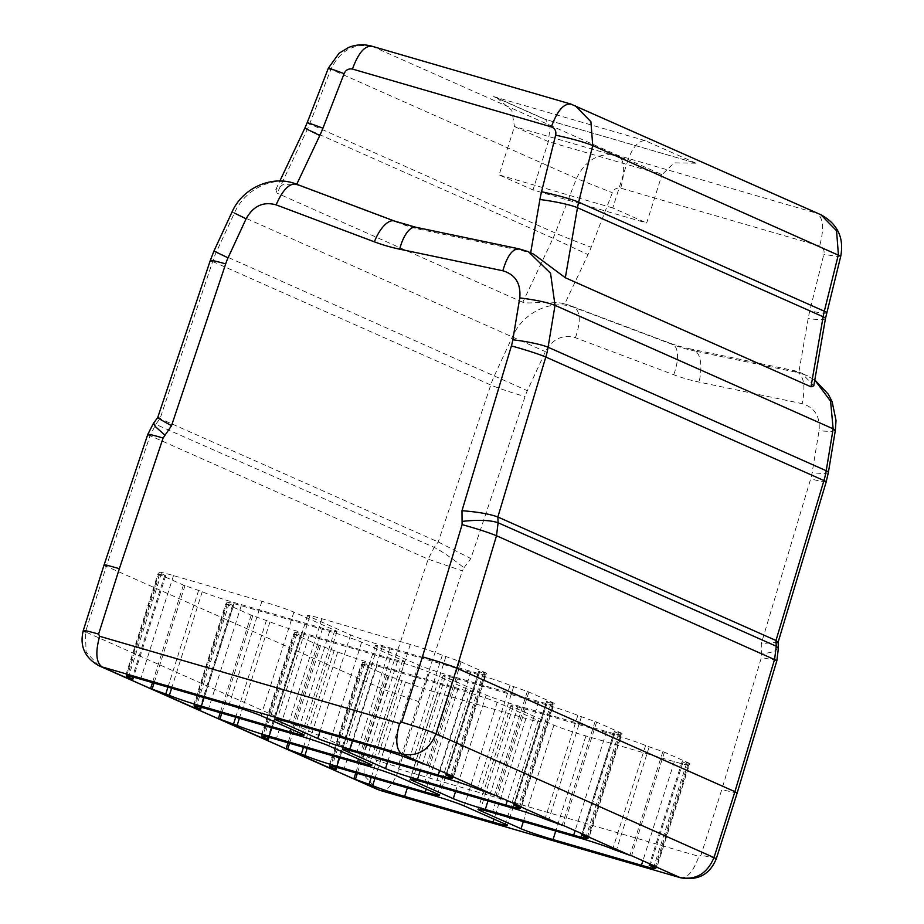 <?xml version="1.0" encoding="UTF-8"?>
<svg xmlns="http://www.w3.org/2000/svg" width="924" height="924" viewBox="0 0 924 924"><rect width="100%" height="100%" fill="white"/><g stroke="black" fill="none" stroke-linecap="round" stroke-linejoin="round"><path stroke-width="0.69" stroke-dasharray="4.62 3.46" d="M695.991 163.202L645.16 140.633C638.53 140.621 632.848 146.939 628.124 159.609L662 174.659L674.22 162.867L695.991 163.202L544.444 119.138L545.668 119.508L550.046 127.258L548.336 141.603L532.998 189.951L646.661 223.007L662 174.659L548.336 141.603L514.46 126.565L499.122 174.913L532.998 189.951M645.16 140.633L493.612 96.581L496.904 97.863L511.792 110.279L514.46 126.565L628.124 159.609L612.785 207.958L646.661 223.007M612.785 207.958L499.122 174.913M147.794 434.338L150.046 435.678L156.075 423.908L160.106 418.491L212.659 261.515A72.557 65.65 113.9 0 1 216.332 252.079L234.396 213.074C245.137 188.542 274.093 175.086 296.558 184.199L399.746 223.365L301.501 186.394A52.61 47.598 -66.1 0 0 296.477 184.846L282.917 184.685L275.779 189.605L277.142 193.197L307.403 129.187L553.06 238.253L522.799 302.264C530.099 304.562 550.473 299.803 564.726 303.938L588.034 254.608A101.582 91.915 -66.1 0 0 591.187 247.286L612.369 192.735C613.986 189.027 616.77 187.503 620.709 188.15L819.611 245.98C823.261 247.54 824.682 250.288 823.873 254.239L809.794 310.845A101.582 91.915 -66.1 0 0 808.165 318.607L798.879 372.049A52.61 47.598 -66.1 0 0 793.15 370.432L690.02 348.856L694.952 351.051A181.393 164.137 113.9 0 1 672.938 344.652L574.682 307.669C552.229 298.567 523.261 312.012 512.52 336.544L494.456 375.56A72.557 65.65 -66.1 0 0 490.783 384.996L438.23 541.972L434.199 547.389L428.182 559.159L384.453 689.778L363.64 755.393L364.172 775.548L377.119 789.258M564.726 303.938A52.61 47.598 -66.1 0 1 569.738 305.474L667.994 342.457A181.393 164.137 -66.1 0 0 690.02 348.856M798.879 372.049L801.766 373.204L813.801 385.689M533.679 254.181L530.63 252.957A52.61 47.598 -66.1 0 0 524.913 251.351L421.771 229.776A181.393 164.137 -66.1 0 1 399.746 223.365M522.799 302.264L277.142 193.197M212.659 261.515L490.783 384.996A27.212 1.409 17.6 0 0 525.051 396.592M157.704 417.602L438.23 541.972L470.836 558.558L524.994 396.789A45.345 41.037 113.9 0 1 527.35 390.679L545.414 351.674C552.575 338.842 562.589 334.188 575.421 337.734L673.677 374.705A208.605 188.75 -66.1 0 0 699.006 382.074L802.136 403.649C814.702 407.449 820.339 416.493 819.057 430.78L812.127 472.672A45.345 41.037 113.9 0 1 810.706 478.805L761.295 643.578L761.399 657.495L721.748 789.72L701.004 855.104L698.879 856.375L398.937 769.161L397.909 766.978L418.653 701.593L384.453 689.778L106.329 566.297L150.046 435.678L428.182 559.159L462.393 570.893L463.952 567.798C451.686 557.992 441.776 551.189 434.199 547.389L153.442 423.331M361.296 664.056L386.706 675.329L405.521 681.993A25.398 1.317 -162.4 0 0 437.514 692.804L525.918 718.514A25.398 1.317 -162.4 0 0 540.24 721.806A25.398 1.317 -162.4 0 0 538.138 720.547L497.193 702.367A25.398 1.317 -162.4 0 0 465.211 691.556L376.807 665.857A25.398 1.317 -162.4 0 0 362.474 662.566A25.398 1.317 -162.4 0 0 364.587 663.813L369.011 665.927L361.296 664.056L328.447 767.601M386.706 675.329L355.763 772.903M157.992 573.792L183.414 585.077L202.229 591.741A25.398 1.317 -162.4 0 0 234.211 602.552L322.615 628.251A25.398 1.317 -162.4 0 0 336.937 631.542A25.398 1.317 -162.4 0 0 334.834 630.295L293.89 612.115A25.398 1.317 -162.4 0 0 261.908 601.305L173.504 575.594A25.398 1.317 -162.4 0 0 159.182 572.303A25.398 1.317 -162.4 0 0 161.284 573.561L165.719 575.664L157.992 573.792L125.144 677.338M183.414 585.077L152.46 682.64M225.768 603.88L251.178 615.165L269.993 621.817A25.398 1.317 -162.4 0 0 301.975 632.64L390.378 658.338A25.398 1.317 -162.4 0 0 404.7 661.63A25.398 1.317 -162.4 0 0 402.598 660.383L361.654 642.203A25.398 1.317 -162.4 0 0 329.672 631.392L241.268 605.682A25.398 1.317 -162.4 0 0 226.946 602.39A25.398 1.317 -162.4 0 0 229.048 603.649L233.483 605.751L225.768 603.88L192.92 707.426M251.178 615.165L220.224 712.727M293.532 633.968L318.942 645.252L337.757 651.905A25.398 1.317 -162.4 0 0 369.739 662.727L458.142 688.426A25.398 1.317 -162.4 0 0 472.476 691.718A25.398 1.317 -162.4 0 0 470.362 690.459L429.417 672.291A25.398 1.317 -162.4 0 0 397.436 661.469L309.032 635.77A25.398 1.317 -162.4 0 0 294.71 632.478A25.398 1.317 -162.4 0 0 296.812 633.737L301.247 635.839L293.532 633.968L260.683 737.514M318.942 645.252L287.999 742.815M689.812 763.455L664.402 752.182L645.587 745.518A25.398 1.317 -162.4 0 0 613.594 734.707L525.19 708.997A25.398 1.317 -162.4 0 0 510.868 705.705A25.398 1.317 -162.4 0 0 512.982 706.964L553.915 725.144A25.398 1.317 -162.4 0 0 585.897 735.954L674.312 761.653A25.398 1.317 -162.4 0 0 688.634 764.945A25.398 1.317 -162.4 0 0 686.52 763.698L682.097 761.595L689.812 763.455L656.964 867.012M664.402 752.182L631.554 855.728M486.509 673.203L461.099 661.919L442.284 655.255A25.398 1.317 -162.4 0 0 410.302 644.444L321.899 618.745A25.398 1.317 -162.4 0 0 307.565 615.453A25.398 1.317 -162.4 0 0 309.679 616.701L350.623 634.88A25.398 1.317 -162.4 0 0 382.605 645.691L471.009 671.401A25.398 1.317 -162.4 0 0 485.331 674.693A25.398 1.317 -162.4 0 0 483.229 673.434L478.794 671.332L486.509 673.203L453.661 776.749M461.099 661.919L428.251 765.465M554.273 703.291L528.863 692.007L510.048 685.342A25.398 1.317 -162.4 0 0 478.066 674.532L389.662 648.833A25.398 1.317 -162.4 0 0 375.34 645.541A25.398 1.317 -162.4 0 0 377.442 646.788L418.387 664.968A25.398 1.317 -162.4 0 0 450.369 675.779L538.773 701.489A25.398 1.317 -162.4 0 0 553.095 704.781A25.398 1.317 -162.4 0 0 550.993 703.522L546.558 701.42L554.273 703.291L521.425 806.837M528.863 692.007L496.015 795.552M622.048 733.379L596.627 722.094L577.812 715.43A25.398 1.317 -162.4 0 0 545.83 704.619L457.426 678.909A25.398 1.317 -162.4 0 0 443.104 675.629A25.398 1.317 -162.4 0 0 445.206 676.876L486.151 695.056A25.398 1.317 -162.4 0 0 518.133 705.867L606.537 731.565A25.398 1.317 -162.4 0 0 620.859 734.857A25.398 1.317 -162.4 0 0 618.757 733.61L614.321 731.508L622.048 733.379L589.2 836.925M596.627 722.094L563.779 825.64M104.054 565.003L106.329 566.297L85.505 631.912L363.64 755.393C371.471 758.662 382.894 762.519 397.909 766.978M212.566 261.827A27.212 1.455 17.4 0 1 210.314 260.476M737.156 793.069L721.748 789.72M778.089 642.319L761.295 643.578M493.612 96.581L544.444 119.138M793.15 370.432L798.093 372.626L694.952 351.051A27.212 11.377 101.8 0 1 699.006 382.074M667.994 342.457L672.938 344.652A27.212 11.573 110.6 0 1 673.677 374.705M569.738 305.474L574.682 307.669C580.515 312.046 580.769 322.06 575.421 337.734M814.783 380.064L806.791 375.433L798.093 372.626C804.134 377.05 805.485 387.387 802.136 403.649M394.802 221.171A181.393 164.137 -66.1 0 0 416.828 227.581L519.969 249.157L524.913 251.351M519.011 248.845L527.246 251.351M415.858 227.258A27.212 11.377 101.8 0 1 416.828 227.581L421.771 229.776M296.558 184.199L301.501 186.394M232.005 212.058L545.414 351.674M213.941 251.074L527.338 390.69M98.995 665.777L86.047 652.067L85.505 631.912L83.264 630.572M418.653 701.593L462.393 570.893M463.952 567.798L470.836 558.558M304.851 128.136L307.403 129.187A72.557 65.65 -66.1 0 0 309.644 123.955L330.827 69.416C339.928 50.566 353.823 42.908 372.522 46.443L571.425 104.273L817.082 213.34L618.179 155.509C599.48 151.975 585.585 159.633 576.484 178.471L555.301 233.01A72.557 65.65 113.9 0 1 553.06 238.253L588.034 254.608M570.778 104.042L575.167 105.648M820.824 214.715L817.082 213.34C823.411 218.029 824.254 228.909 819.611 245.98M371.864 46.2L618.179 155.509C624.52 160.187 625.363 171.067 620.709 188.15M328.39 68.168L576.484 178.471L612.369 192.735M307.184 122.696A29.025 0.647 -158.8 0 0 309.644 123.955L555.301 233.01A29.025 0.647 -158.8 0 0 591.187 247.286M296.754 184.257L296.477 184.846M825.467 318.561A29.025 3.303 9.9 0 1 808.165 318.607M826.668 312.832A29.025 2.356 14 0 1 809.794 310.845M840.736 256.225L836.012 256.352L823.873 254.239M362.878 664.506L330.007 768.11M388.288 675.791L357.345 773.353M497.193 702.367L464.322 805.971M465.211 691.556L432.34 795.16M376.807 665.857L343.936 769.461M364.587 663.813L332.051 766.354M368.11 665.384L335.805 767.22M401.998 680.422L371.24 777.396M405.521 681.993L374.925 778.47M437.514 692.804L407.345 787.895M525.918 718.514L493.993 819.149M538.138 720.547L505.266 824.15M159.575 574.254L126.715 677.858M184.985 585.539L154.042 683.102M293.89 612.115L261.018 715.719M261.908 601.305L229.037 704.908M173.504 575.594L140.633 679.198M161.284 573.561L128.759 676.102M164.807 575.121L132.502 676.969M198.695 590.17L167.937 687.133M202.229 591.741L171.621 688.207M234.211 602.552L204.042 697.632M322.615 628.251L290.69 728.886M334.834 630.295L301.963 733.899M227.339 604.342L194.479 707.946M252.76 615.627L221.806 713.189M361.654 642.203L328.794 745.807M329.672 631.392L296.812 734.996M241.268 605.682L208.408 709.286M229.048 603.649L196.523 706.19M232.582 605.208L200.277 707.056M266.459 620.258L235.701 717.22M269.993 621.817L239.385 718.294M301.975 632.64L271.818 727.719M390.378 658.338L358.454 758.974M402.598 660.383L369.739 763.986M295.114 634.43L262.243 738.033M320.524 645.703L289.57 743.266M429.417 672.291L396.558 775.894M397.436 661.469L364.576 765.072M309.032 635.77L276.172 739.373M296.812 633.737L264.287 736.266M300.346 635.296L268.041 737.144M334.234 650.346L303.465 747.308M337.757 651.905L307.161 748.382M369.739 662.727L339.582 757.807M458.142 688.426L426.218 789.061M470.362 690.459L437.502 794.062M688.23 763.005L655.451 866.342M662.82 751.72L629.96 855.324M525.19 708.997L492.33 812.6M613.594 734.707L580.734 838.311M512.982 706.964L480.445 809.505M553.915 725.144L523.319 821.609M585.897 735.954L555.74 831.046M674.312 761.653L642.873 860.752M686.52 763.698L653.661 867.301M682.998 762.127L650.126 865.73M649.11 747.089L616.25 850.692M645.587 745.518L612.716 849.121M484.927 672.741L452.148 776.079M459.517 661.457L426.657 765.06M321.899 618.745L289.027 722.349M410.302 644.444L377.431 748.047M309.679 616.701L277.142 719.242M350.623 634.88L320.016 731.358M382.605 645.691L352.437 740.782M471.009 671.401L439.57 770.5M483.229 673.434L450.358 777.038M479.695 671.864L446.835 775.467M445.807 656.825L412.947 760.429M442.284 655.255L409.413 758.858M552.702 702.829L519.923 806.167M527.281 691.545L494.421 795.148M389.662 648.833L356.791 752.436M478.066 674.532L445.195 778.135M377.442 646.788L344.918 749.329M418.387 664.968L387.78 761.445M450.369 675.779L420.201 770.87M538.773 701.489L507.334 800.577M550.993 703.522L518.121 807.126M547.458 701.951L514.599 805.555M513.582 686.913L480.711 790.517M510.048 685.342L477.188 788.946M620.466 732.917L587.687 836.255M595.056 721.632L562.185 825.236M457.426 678.909L424.566 782.513M545.83 704.619L512.97 808.223M445.206 676.876L412.682 779.417M486.151 695.056L455.544 791.521M518.133 705.867L487.976 800.958M606.537 731.565L575.109 830.664M618.757 733.61L585.897 837.213M615.234 732.039L582.363 835.643M581.346 717.001L548.475 820.604M577.812 715.43L544.952 819.034M380.134 790.366C387.052 791.672 393.312 784.603 398.937 769.161M680.076 877.569C686.994 878.897 693.266 871.829 698.879 856.375M716.331 858.627L701.004 855.104M776.865 660.614L761.399 657.495M778.366 648.267L773.931 651.605L761.803 654.25M826.183 481.924A27.212 1.617 16.7 0 1 810.706 478.805M828.389 472.407A27.212 3.188 9.4 0 1 812.127 472.672M835.308 430.515L830.757 431.52L819.057 430.78M496.904 97.863L545.668 119.508M801.766 373.204L814.795 379.96M275.791 189.605L279.857 181.012M694.409 162.705L545.033 119.277M362.474 662.566L329.614 766.169M369.011 665.927L336.798 767.486M540.24 721.806L507.368 825.409M159.182 572.303L126.311 675.906M165.719 575.664L133.495 677.223M336.937 631.542L304.077 735.146M226.946 602.39L194.075 705.994M233.483 605.751L201.27 707.31M404.7 661.63L371.841 765.234M294.71 632.478L261.85 736.082M301.247 635.839L269.034 737.398M472.476 691.718L439.605 795.321M510.868 705.705L478.008 809.309M688.634 764.945L655.763 868.548M682.097 761.595L649.676 863.778M307.565 615.453L274.705 719.057M485.331 674.693L452.46 778.297M478.794 671.332L446.373 773.515M375.34 645.541L342.469 749.145M553.095 704.781L520.235 808.373M546.558 701.42L514.148 803.603M443.104 675.629L410.233 779.232M620.859 734.857L587.999 838.461M614.321 731.508L581.912 833.691"/><path stroke-width="1.39" d="M655.451 866.342L649.226 865.199L653.661 867.301A25.398 1.317 -162.4 0 1 655.763 868.548A25.398 1.317 -162.4 0 1 641.441 865.257L553.037 839.558A25.398 1.317 -162.4 0 1 521.055 828.747L480.11 810.567A25.398 1.317 -162.4 0 1 478.008 809.309A25.398 1.317 -162.4 0 1 492.33 812.6L580.734 838.311A25.398 1.317 -162.4 0 1 612.716 849.121L629.96 855.324A29.025 26.265 -66.1 0 0 631.554 855.728L656.964 867.012A29.025 26.265 113.9 0 1 655.37 866.608L680.076 877.569C695.922 880.376 707.264 873.619 714.102 857.287L734.915 791.672L737.156 793.069M587.687 836.255L581.462 835.111L585.897 837.213A25.398 1.317 -162.4 0 1 587.999 838.461A25.398 1.317 -162.4 0 1 573.677 835.169L485.273 809.47A25.398 1.317 -162.4 0 1 453.291 798.659L412.347 780.48A25.398 1.317 -162.4 0 1 410.233 779.232A25.398 1.317 -162.4 0 1 424.566 782.513L512.97 808.223A25.398 1.317 -162.4 0 1 544.952 819.034L562.185 825.236A29.025 26.265 -66.1 0 0 563.779 825.64L589.2 836.925A29.025 26.265 113.9 0 1 587.595 836.52L629.96 855.324M519.923 806.167L513.698 805.023L518.121 807.126A25.398 1.317 -162.4 0 1 520.235 808.373A25.398 1.317 -162.4 0 1 505.913 805.093L417.509 779.382A25.398 1.317 -162.4 0 1 385.516 768.572L344.583 750.392A25.398 1.317 -162.4 0 1 342.469 749.145A25.398 1.317 -162.4 0 1 356.791 752.436L445.195 778.135A25.398 1.317 -162.4 0 1 477.188 788.946L494.421 795.148A29.025 26.265 -66.1 0 0 496.015 795.552L521.425 806.837A29.025 26.265 113.9 0 1 519.831 806.433L562.185 825.236M452.148 776.079L445.922 774.936L450.358 777.038A25.398 1.317 -162.4 0 1 452.46 778.297A25.398 1.317 -162.4 0 1 438.138 775.005L349.734 749.295A25.398 1.317 -162.4 0 1 317.752 738.484L276.807 720.304A25.398 1.317 -162.4 0 1 274.705 719.057A25.398 1.317 -162.4 0 1 289.027 722.349L377.431 748.047A25.398 1.317 -162.4 0 1 409.413 758.858L426.657 765.06A29.025 26.265 -66.1 0 0 428.251 765.465L453.661 776.749A29.025 26.265 113.9 0 1 452.067 776.345L494.421 795.148M126.715 677.858L132.848 679.267L128.413 677.165A25.398 1.317 -162.4 0 1 126.311 675.906A25.398 1.317 -162.4 0 1 140.633 679.198L229.037 704.908A25.398 1.317 -162.4 0 1 261.018 715.719L301.963 733.899A25.398 1.317 -162.4 0 1 304.077 735.146A25.398 1.317 -162.4 0 1 289.743 731.854L201.34 706.155A25.398 1.317 -162.4 0 1 169.358 695.345L152.125 689.142A29.025 26.265 113.9 0 1 150.566 688.623L125.144 677.338A29.025 26.265 -66.1 0 0 126.715 677.858L99.018 665.788C84.742 657.796 79.487 646.049 83.264 630.572L104.054 565.003M194.479 707.946L200.612 709.355L196.188 707.253A25.398 1.317 -162.4 0 1 194.075 705.994A25.398 1.317 -162.4 0 1 208.408 709.286L296.812 734.996A25.398 1.317 -162.4 0 1 328.794 745.807L369.739 763.986A25.398 1.317 -162.4 0 1 371.841 765.234A25.398 1.317 -162.4 0 1 357.519 761.942L269.115 736.243A25.398 1.317 -162.4 0 1 237.122 725.421L219.889 719.23A29.025 26.265 113.9 0 1 218.33 718.71L192.92 707.426A29.025 26.265 -66.1 0 0 194.479 707.946L152.125 689.142L154.042 683.102M262.243 738.033L268.387 739.443L263.952 737.34A25.398 1.317 -162.4 0 1 261.85 736.082A25.398 1.317 -162.4 0 1 276.172 739.373L364.576 765.072A25.398 1.317 -162.4 0 1 396.558 775.894L437.502 794.062A25.398 1.317 -162.4 0 1 439.605 795.321A25.398 1.317 -162.4 0 1 425.283 792.03L336.879 766.319A25.398 1.317 -162.4 0 1 304.897 755.509L287.653 749.306A29.025 26.265 113.9 0 1 286.094 748.798L260.683 737.514A29.025 26.265 -66.1 0 0 262.243 738.033L219.889 719.23L221.806 713.189M330.007 768.11L336.151 769.53L331.716 767.417A25.398 1.317 -162.4 0 1 329.614 766.169A25.398 1.317 -162.4 0 1 343.936 769.461L432.34 795.16A25.398 1.317 -162.4 0 1 464.322 805.971L505.266 824.15A25.398 1.317 -162.4 0 1 507.368 825.409A25.398 1.317 -162.4 0 1 493.046 822.117L404.643 796.407A25.398 1.317 -162.4 0 1 372.661 785.596L355.428 779.394A29.025 26.265 113.9 0 1 353.857 778.886L328.447 767.601A29.025 26.265 -66.1 0 0 330.007 768.11L287.653 749.306L289.57 743.266M813.801 385.689L810.983 386.809L823.145 316.77A72.557 65.65 113.9 0 1 824.312 311.226L838.391 254.62L836.567 230.757L820.847 214.726L570.778 104.031M575.19 105.659L590.91 121.702L592.734 145.553L578.655 202.171A72.557 65.65 -66.1 0 0 577.488 207.715L565.326 277.743L810.983 386.809M565.326 277.743L533.679 254.181L528.655 251.952L550.542 273.261L555.024 305.347L833.148 428.828L830.584 401.166L814.783 380.064M160.106 418.491C154.909 416.308 158.72 418.699 171.529 425.675L163.098 438.022L119.346 568.71L98.602 634.095L99.63 636.289L399.572 723.492L401.697 722.221L422.441 656.837C437.526 661.168 448.972 664.945 456.779 668.191L734.915 791.672L774.624 659.228L776.241 646.222L775.975 640.482L778.112 642.238L826.183 481.924L828.389 472.407L835.319 430.515L836.024 420.466L832.131 401.697L828.285 394.202L814.795 379.96M422.441 656.837L462.092 524.613L461.988 510.695C477.997 511.942 489.951 514.044 497.851 517.001L775.975 640.482L823.942 480.538A72.557 65.65 -66.1 0 0 826.218 470.72L833.148 428.828L835.308 430.515M530.653 252.841L539.916 199.515A101.582 91.915 113.9 0 1 541.556 191.753L555.636 135.147C556.444 131.196 555.024 128.448 551.374 126.888L352.46 69.057C348.521 68.411 345.749 69.935 344.121 73.654L322.938 128.193A101.582 91.915 113.9 0 1 319.796 135.516L296.754 184.257M355.763 772.903L353.857 778.886M152.46 682.64L150.566 688.623M220.224 712.727L218.33 718.71M287.999 742.815L286.094 748.798M163.098 438.022C149.445 434.072 145.103 433.298 150.046 435.678M119.346 568.71C105.555 564.645 101.224 563.836 106.329 566.297M157.704 417.602L153.407 423.377L155.89 427.096L164.645 434.927M157.692 417.625L210.302 260.464A27.212 1.455 17.4 0 1 225.687 263.906L171.529 425.675M357.345 773.353L355.428 779.394L380.134 790.366L680.699 877.8C698.013 880.861 709.898 874.474 716.343 858.627L737.156 793.035L776.876 660.614L778.389 648.267L778.1 642.145M461.988 510.695L511.399 345.923A45.345 41.037 -66.1 0 0 512.82 339.789L519.762 297.898C535.366 299.85 547.112 302.333 555.024 305.347L548.082 347.239A72.557 65.65 113.9 0 1 545.807 357.057L497.851 517.001L498.117 522.753L496.5 535.747L456.779 668.191L435.966 733.806C429.14 750.138 417.798 756.895 401.952 754.1L426.657 765.06M399.572 723.492C395.206 739.5 396.003 749.699 401.952 754.1L101.998 666.885C96.073 662.485 95.276 652.286 99.63 636.289M512.82 339.789A27.212 3.188 -170.6 0 1 548.082 347.239L826.218 470.72A27.212 3.188 9.4 0 1 828.389 472.407M527.246 251.351L518.999 248.833L415.858 227.258A27.212 11.377 101.8 0 0 399.699 249.191A208.605 188.75 113.9 0 1 374.37 241.834L276.114 204.851C263.282 201.305 253.28 205.96 246.107 218.792L228.043 257.819A45.345 41.037 -66.1 0 0 225.687 263.906M377.142 789.269L380.746 790.586L377.142 789.269M401.697 722.221C416.701 726.68 428.124 730.549 435.966 733.806L716.331 858.627M462.092 524.613C477.188 528.805 488.657 532.513 496.5 535.747L776.865 660.614M462.497 521.367C478.32 519.635 490.194 520.096 498.117 522.753L776.241 646.222L778.366 648.267M511.399 345.923A27.212 1.617 16.7 0 1 545.807 357.057L823.942 480.538A27.212 1.617 16.7 0 1 826.183 481.924M519.762 297.898C521.032 283.61 515.396 274.567 502.841 270.767L399.699 249.191M539.916 199.515A29.025 3.303 9.9 0 1 577.488 207.715L823.145 316.77A29.025 3.303 9.9 0 1 825.467 318.561L840.748 256.225C844.166 237.653 837.537 223.816 820.824 214.703M555.636 135.147C571.979 138.715 584.349 142.192 592.734 145.553L840.736 256.225M541.556 191.753A29.025 2.356 14 0 1 578.655 202.171L824.312 311.226A29.025 2.356 14 0 1 826.668 312.832M551.374 126.888C557.368 110.43 564.056 102.887 571.425 104.273M352.46 69.057C358.454 52.576 365.142 45.033 372.522 46.443M322.938 128.193A29.025 0.647 -158.8 0 0 307.184 122.696L328.367 68.157L339.039 53.257L348.706 47.424C356.26 44.421 363.987 44.017 371.864 46.2L570.766 104.031M344.121 73.654C329.88 68.33 325.456 66.921 330.827 69.416M319.796 135.516L304.851 128.136L307.184 122.696M332.051 766.354L331.716 767.417M335.805 767.22L335.25 768.987M371.24 777.396L369.126 784.026M374.925 778.47L372.661 785.596M407.345 787.895L404.643 796.407M493.993 819.149L493.046 822.117M128.759 676.102L128.413 677.165M132.502 676.969L131.947 678.724M167.937 687.133L165.835 693.774M171.621 688.207L169.358 695.345M204.042 697.632L201.34 706.155M290.69 728.886L289.743 731.854M196.523 706.19L196.188 707.253M200.277 707.056L199.711 708.812M235.701 717.22L233.599 723.862M239.385 718.294L237.122 725.421M271.818 727.719L269.115 736.243M358.454 758.974L357.519 761.942M264.287 736.266L263.952 737.34M268.041 737.144L267.486 738.9M303.465 747.308L301.363 753.949M307.161 748.382L304.897 755.509M339.582 757.807L336.879 766.319M426.218 789.061L425.283 792.03M480.445 809.505L480.11 810.567M523.319 821.609L521.055 828.747M555.74 831.046L553.037 839.558M642.873 860.752L641.441 865.257M277.142 719.242L276.807 720.304M320.016 731.358L317.752 738.484M352.437 740.782L349.734 749.295M439.57 770.5L438.138 775.005M344.918 749.329L344.583 750.392M387.78 761.445L385.516 768.572M420.201 770.87L417.509 779.382M507.334 800.577L505.913 805.093M412.682 779.417L412.347 780.48M455.544 791.521L453.291 798.659M487.976 800.958L485.273 809.47M575.109 830.664L573.677 835.169M153.442 423.331L147.794 434.361L104.066 564.98M98.602 634.095C84.846 630.191 80.48 629.463 85.505 631.912M210.314 260.476L213.941 251.074L228.043 257.819M234.396 213.074L246.107 218.792M276.114 204.851C282.732 189.743 289.535 182.86 296.558 184.199L394.548 221.067A27.212 11.573 110.6 0 0 374.37 241.834M394.802 221.171A27.212 11.573 110.6 0 0 394.548 221.067L415.858 227.258M519.969 249.157C513.143 247.851 507.438 255.059 502.841 270.767M98.995 665.788L377.119 789.269M813.767 385.897L825.467 318.561M279.857 181.012L304.851 128.136M336.798 767.486L336.151 769.53M133.495 677.223L132.848 679.267M201.27 707.31L200.612 709.355M269.034 737.398L268.387 739.443M649.676 863.778L649.226 865.199M446.373 773.515L445.922 774.936M514.148 803.603L513.698 805.023M581.912 833.691L581.462 835.111M213.941 251.074L232.005 212.058C242.515 187.907 272.164 174.44 296.292 184.084M380.746 790.597L680.699 877.8"/></g></svg>
